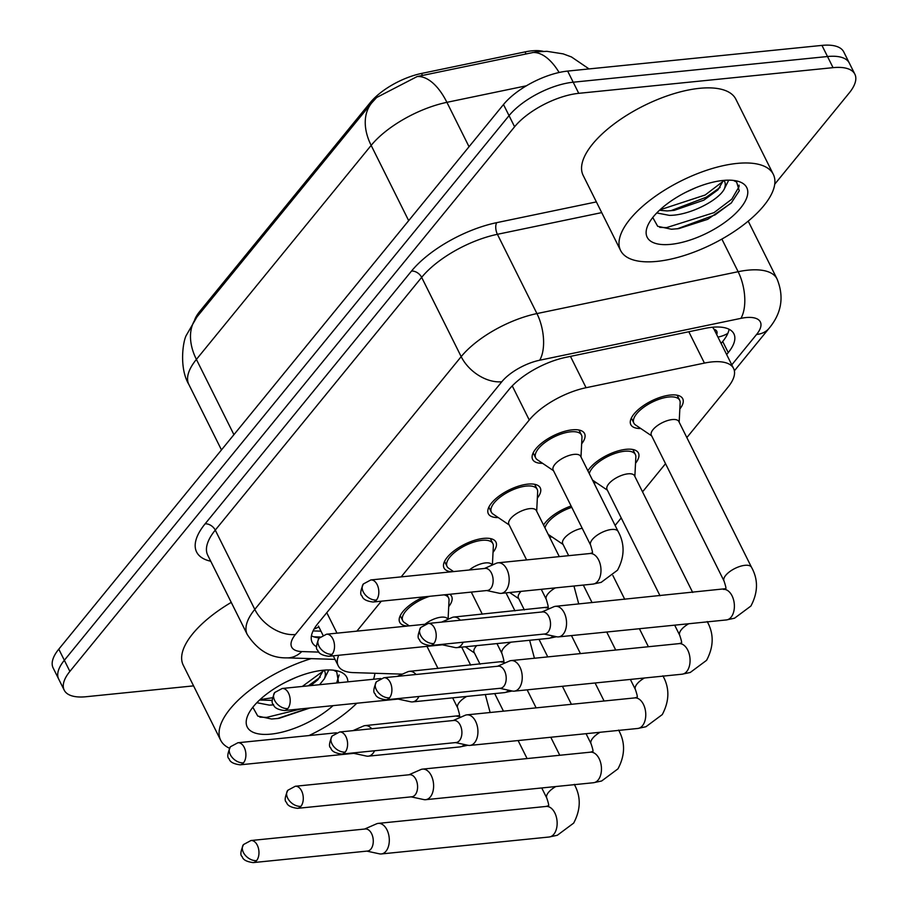 <?xml version="1.0" encoding="UTF-8"?>
<svg xmlns="http://www.w3.org/2000/svg" width="908" height="908" viewBox="0 0 908 908"><rect width="100%" height="100%" fill="white"/><g stroke="black" fill="none" stroke-linecap="round" stroke-linejoin="round"><path stroke-width="1.36" d="M542.575 463.307A29.011 11.986 -26.5 0 1 532.633 459.448A29.011 11.986 -26.5 0 1 543.245 441.901A29.011 11.986 -26.5 0 1 572.188 429.847A29.011 11.986 -26.5 0 1 584.559 433.559A29.011 11.986 -26.5 0 1 581.653 443.819M498.265 517.571A29.011 11.986 -26.5 0 1 488.322 513.712A29.011 11.986 -26.5 0 1 498.935 496.165A29.011 11.986 -26.5 0 1 527.877 484.123A29.011 11.986 -26.5 0 1 540.249 487.823A29.011 11.986 -26.5 0 1 537.343 498.095M451.651 571.779A29.011 11.986 -26.5 0 1 444.012 567.977A29.011 11.986 -26.5 0 1 454.624 550.43A29.011 11.986 -26.5 0 1 483.567 538.387A29.011 11.986 -26.5 0 1 495.938 542.087A29.011 11.986 -26.5 0 1 493.033 552.359M407.34 626.055A29.011 11.986 -26.5 0 1 399.702 622.252A29.011 11.986 -26.5 0 1 424.002 596.874M640.753 428.497A29.011 11.986 -26.5 0 1 630.81 424.638A29.011 11.986 -26.5 0 1 641.423 407.09A29.011 11.986 -26.5 0 1 670.376 395.037A29.011 11.986 -26.5 0 1 682.737 398.748A29.011 11.986 -26.5 0 1 679.831 409.009M596.442 482.761A29.011 11.986 -26.5 0 1 593.787 482.67M587.873 470.809A29.011 11.986 -26.5 0 1 626.066 449.312A29.011 11.986 -26.5 0 1 638.426 453.013A29.011 11.986 -26.5 0 1 635.521 463.284M552.132 537.025A29.011 11.986 -26.5 0 1 549.476 536.946M543.563 525.074A29.011 11.986 -26.5 0 1 571.109 506.017M543.188 51.325A46.07 19.034 153.5 0 0 525.04 51.904L421.471 73.457A46.07 19.034 153.5 0 0 370.339 102.513L199.726 311.467A46.07 19.034 153.5 0 0 194.641 319.945M716.696 334.575A17.059 7.048 153.5 0 0 714.074 329.332A51.189 21.145 -26.5 0 1 714.176 329.536L733.596 368.478A51.189 21.145 153.5 0 0 704.438 363.087L586.08 387.716A51.189 21.145 153.5 0 0 529.262 420.007L401.177 576.875M714.074 329.332L712.564 327.232M338.707 655.281A51.189 21.145 153.5 0 0 338.241 665.802A51.189 21.145 153.5 0 0 353.45 672.612L402.369 674.145M381.326 601.175L356.867 631.151M686.845 437.588L727.932 387.262A51.189 21.145 153.5 0 0 733.596 368.478M615.113 525.437L621.22 517.946M642.535 491.852L665.53 463.682M449.744 594.275A29.011 11.986 -26.5 0 1 451.628 596.363A29.011 11.986 -26.5 0 1 448.722 606.623M193.563 685.869L86.044 696.731A51.189 21.145 -26.5 0 1 64.23 690.194A51.189 21.145 -26.5 0 1 69.882 671.398L514.598 126.779A51.189 21.145 -26.5 0 1 578.748 93.331L833.045 67.657L827.506 56.523A51.189 21.145 -26.5 0 1 849.32 63.072A51.189 21.145 -26.5 0 0 827.506 56.523L573.198 82.208L827.506 56.523L821.956 45.4A51.189 21.145 -26.5 0 1 843.77 51.949L854.871 74.195A51.189 21.145 -26.5 0 1 849.207 92.979L774.728 184.199M514.598 126.779L509.048 115.645A51.189 21.145 -26.5 0 1 573.198 82.208A51.189 21.145 -26.5 0 0 509.048 115.645L64.343 660.275L509.048 115.645L503.497 104.522A51.189 21.145 -26.5 0 1 567.648 71.085L821.956 45.4M64.23 690.194L58.68 679.059A51.189 21.145 -26.5 0 1 64.343 660.275A51.189 21.145 -26.5 0 0 58.68 679.059L53.129 667.936A51.189 21.145 -26.5 0 1 58.793 649.152L503.497 104.522M589.054 68.917L571.472 56.954L563.187 53.878L546.945 51.325L536.185 51.87L417.169 76.544L376.627 97.508L371.735 102.888A59.724 40.1 39.2 0 0 371.156 145.393L196.4 359.409A59.724 40.1 -140.8 0 1 196.979 316.903L371.735 102.888M833.045 67.657A51.189 21.145 -26.5 0 1 854.871 74.195M726.65 354.563L728.239 352.61A51.189 21.145 153.5 0 0 733.902 333.826A51.189 21.145 153.5 0 0 704.744 328.435L565.673 357.377A51.189 21.145 153.5 0 0 508.866 389.668L317.834 623.626A51.189 21.145 153.5 0 0 312.17 642.41A51.189 21.145 153.5 0 0 316.665 646.802M729.101 329.275A51.189 21.145 -26.5 0 1 722.7 341.487L721.111 343.428M319.31 637.927A51.189 21.145 -26.5 0 1 311.421 635.838M366.843 851.125L379.453 853.838A15.357 9.455 -95.8 0 0 381.326 853.951A15.357 9.455 -95.8 0 0 386.025 851.182A15.357 9.455 -95.8 0 0 386.978 829.855A15.357 9.455 -95.8 0 0 378.239 823.386A15.357 9.455 -95.8 0 0 376.434 823.874L364.607 829.049M256.601 860.602A11.089 6.821 -95.8 0 1 253.207 862.6L367.513 851.057A11.089 6.821 -95.8 0 0 370.907 849.059A11.089 6.821 -95.8 0 0 371.599 833.658A11.089 6.821 -95.8 0 0 365.277 828.981L250.971 840.524L243.503 844.553A11.089 7.446 -140.8 0 0 243.389 852.442A11.089 7.446 39.2 0 0 256.601 860.602A11.089 6.821 -95.8 0 0 258.326 847.902A11.089 6.821 -95.8 0 0 250.971 840.524M476.734 645.622A15.357 6.345 153.5 0 0 474.112 652.307L480.048 664.213M448.075 619.267L449.04 600.324A25.594 10.578 153.5 0 0 448.575 597.884A25.594 10.578 153.5 0 0 444.023 594.854M447.837 619.37L447.723 619.143A15.357 6.345 153.5 0 0 441.186 617.179A15.357 6.345 153.5 0 0 424.933 624.273M371.735 728.749A15.357 9.455 -95.8 0 0 365.164 725.606A15.357 9.455 -95.8 0 0 363.359 726.082L352.962 730.645M353.768 753.345L366.389 756.058A15.357 9.455 -95.8 0 0 368.251 756.171A15.357 9.455 -95.8 0 0 372.95 753.402A15.357 9.455 -95.8 0 0 374.573 750.757M429.734 596.295A25.594 10.578 153.5 0 0 402.755 620.72A25.594 10.578 153.5 0 0 404.423 622.57L409.27 625.85M240.132 764.82C233.538 763.98 229.86 761.96 229.111 758.77C227.011 757.612 227.454 753.617 230.428 746.762A11.089 7.446 -140.8 0 0 230.326 754.661A11.089 7.446 39.2 0 0 243.526 762.822A11.089 6.821 -95.8 0 1 240.132 764.82L354.438 753.277A11.089 6.821 -95.8 0 0 356.367 752.596M411.154 796.861L423.775 799.573A15.357 9.455 -95.8 0 0 425.636 799.687A15.357 9.455 -95.8 0 0 430.335 796.918A15.357 9.455 -95.8 0 0 431.289 775.591A15.357 9.455 -95.8 0 0 422.549 769.121A15.357 9.455 -95.8 0 0 420.745 769.598L408.918 774.785M300.911 806.338A11.089 6.821 -95.8 0 1 297.518 808.336L411.823 796.793A11.089 6.821 -95.8 0 0 415.217 794.795A11.089 6.821 -95.8 0 0 415.909 779.393A11.089 6.821 -95.8 0 0 409.587 774.717L295.293 786.26L287.813 790.278A11.089 7.446 -140.8 0 0 287.7 798.177A11.089 7.446 39.2 0 0 300.911 806.338A11.089 6.821 -95.8 0 0 302.636 793.637A11.089 6.821 -95.8 0 0 295.293 786.26M521.044 591.358A15.357 6.345 153.5 0 0 518.423 598.031L524.359 609.949M455.464 742.596L468.085 745.309A15.357 9.455 -95.8 0 0 469.947 745.411A15.357 9.455 -95.8 0 0 474.646 742.653A15.357 9.455 -95.8 0 0 475.599 721.315A15.357 9.455 -95.8 0 0 466.86 714.857A15.357 9.455 -95.8 0 0 465.055 715.334L453.228 720.521M345.222 752.074A11.089 6.821 -95.8 0 1 341.828 754.071L456.134 742.528A11.089 6.821 -95.8 0 0 459.527 740.531A11.089 6.821 -95.8 0 0 460.22 725.117A11.089 6.821 -95.8 0 0 453.898 720.453L339.603 731.996L332.124 736.013A11.089 7.446 -140.8 0 0 332.01 743.913A11.089 7.446 39.2 0 0 345.222 752.074A11.089 6.821 -95.8 0 0 346.947 739.362A11.089 6.821 -95.8 0 0 339.603 731.996M571.779 507.356A25.594 10.578 153.5 0 0 544.97 527.9M582.221 528.297A15.357 6.345 153.5 0 0 567.693 534.982A15.357 6.345 153.5 0 0 562.733 543.767L568.669 555.673M634.851 476.45L635.85 456.985A25.594 10.578 153.5 0 0 635.373 454.533A25.594 10.578 153.5 0 0 624.466 451.265A25.594 10.578 153.5 0 0 589.281 473.624M692.702 592.47L634.533 475.792A15.357 6.345 153.5 0 0 627.984 473.828A15.357 6.345 153.5 0 0 612.662 480.207A15.357 6.345 153.5 0 0 607.043 489.503L660.025 595.761M499.775 688.321L512.396 691.045A15.357 9.455 -95.8 0 0 514.257 691.147A15.357 9.455 -95.8 0 0 518.956 688.389A15.357 9.455 -95.8 0 0 519.909 667.051A15.357 9.455 -95.8 0 0 511.17 660.593A15.357 9.455 -95.8 0 0 509.365 661.069L497.55 666.256M389.532 697.809A11.089 6.821 -95.8 0 1 386.138 699.796L500.444 688.253A11.089 6.821 -95.8 0 0 503.838 686.266A11.089 6.821 -95.8 0 0 504.53 670.853A11.089 6.821 -95.8 0 0 498.208 666.188L383.914 677.731L376.434 681.749A11.089 7.446 -140.8 0 0 376.321 689.637A11.089 7.446 39.2 0 0 389.532 697.809A11.089 6.821 -95.8 0 0 391.257 685.097A11.089 6.821 -95.8 0 0 383.914 677.731M679.161 422.186L680.16 402.721A25.594 10.578 153.5 0 0 679.683 400.269A25.594 10.578 153.5 0 0 668.776 397A25.594 10.578 153.5 0 0 643.227 407.635A25.594 10.578 153.5 0 0 633.863 423.117A25.594 10.578 153.5 0 0 635.532 424.967L651.683 435.885M723.324 589.371A15.357 9.455 -95.8 0 1 733.358 599.132A15.357 9.455 -95.8 0 1 731.542 616.589A15.357 9.455 -95.8 0 1 731.11 617.168A15.357 9.455 -95.8 0 1 726.411 619.937L734.549 618.2L750.893 606.045C758.123 592.425 758.328 579.497 751.506 567.284L678.844 421.528A15.357 6.345 153.5 0 0 672.295 419.564A15.357 6.345 153.5 0 0 656.972 425.943A15.357 6.345 153.5 0 0 651.354 435.238L724.016 580.984C725.889 586.579 726.389 589.156 725.537 588.702L555.48 606.317A15.357 9.455 -95.8 0 0 553.676 606.805L541.86 611.981M544.085 634.056L556.706 636.78A15.357 9.455 -95.8 0 0 558.568 636.883A15.357 9.455 -95.8 0 0 563.266 634.125A15.357 9.455 -95.8 0 0 564.22 612.786A15.357 9.455 -95.8 0 0 555.48 606.317M433.842 643.534A11.089 6.821 -95.8 0 1 430.449 645.531L544.755 633.988A11.089 6.821 -95.8 0 0 548.148 631.991A11.089 6.821 -95.8 0 0 548.841 616.589A11.089 6.821 -95.8 0 0 542.519 611.924L428.224 623.455L420.745 627.485A11.089 7.446 -140.8 0 0 420.631 635.373A11.089 7.446 39.2 0 0 433.842 643.534A11.089 6.821 -95.8 0 0 435.568 630.833A11.089 6.821 -95.8 0 0 428.224 623.455M492.397 564.992L493.35 546.06A25.594 10.578 153.5 0 0 492.885 543.62A25.594 10.578 153.5 0 0 481.966 540.339A25.594 10.578 153.5 0 0 456.429 550.974A25.594 10.578 153.5 0 0 447.065 566.456A25.594 10.578 153.5 0 0 448.734 568.306L453.58 571.586M492.147 565.105L492.045 564.878A15.357 6.345 153.5 0 0 485.496 562.915A15.357 6.345 153.5 0 0 469.254 570.008M416.046 674.485A15.357 9.455 -95.8 0 0 409.474 671.341A15.357 9.455 -95.8 0 0 407.669 671.818L397.273 676.381M398.079 699.069L410.7 701.793A15.357 9.455 -95.8 0 0 412.561 701.895A15.357 9.455 -95.8 0 0 417.26 699.137A15.357 9.455 -95.8 0 0 418.883 696.493M284.442 710.544C277.848 709.715 274.171 707.695 273.433 704.506C271.322 703.348 271.764 699.342 274.738 692.498A11.089 7.446 -140.8 0 0 274.636 700.386A11.089 7.446 39.2 0 0 287.836 708.558A11.089 6.821 -95.8 0 1 284.442 710.544L398.748 699.001A11.089 6.821 -95.8 0 0 400.678 698.331M536.673 511.261L537.661 491.796A25.594 10.578 153.5 0 0 537.196 489.344A25.594 10.578 153.5 0 0 526.288 486.075A25.594 10.578 153.5 0 0 500.739 496.71A25.594 10.578 153.5 0 0 491.376 512.191A25.594 10.578 153.5 0 0 493.044 514.041L509.184 524.96M559.294 556.627L536.356 510.602A15.357 6.345 153.5 0 0 529.807 508.639A15.357 6.345 153.5 0 0 514.484 515.018A15.357 6.345 153.5 0 0 508.866 524.313L526.617 559.93M460.356 620.221A15.357 9.455 -95.8 0 0 453.784 617.065A15.357 9.455 -95.8 0 0 451.98 617.553L441.583 622.116M442.389 644.805L455.01 647.529A15.357 9.455 -95.8 0 0 456.872 647.631A15.357 9.455 -95.8 0 0 461.57 644.873A15.357 9.455 -95.8 0 0 463.194 642.228M328.753 656.28C322.158 655.44 318.492 653.431 317.743 650.241C315.632 649.084 316.075 645.077 319.049 638.233A11.089 7.446 -140.8 0 0 318.946 646.121A11.089 7.446 39.2 0 0 332.146 654.282A11.089 6.821 -95.8 0 1 328.753 656.28L443.059 644.737A11.089 6.821 -95.8 0 0 444.988 644.067M580.984 456.996L581.971 437.531A25.594 10.578 153.5 0 0 581.506 435.08A25.594 10.578 153.5 0 0 570.599 431.811A25.594 10.578 153.5 0 0 545.05 442.446A25.594 10.578 153.5 0 0 535.686 457.927A25.594 10.578 153.5 0 0 537.354 459.777L553.494 470.696M618.11 531.441L580.666 456.338A15.357 6.345 153.5 0 0 574.117 454.375A15.357 6.345 153.5 0 0 558.795 460.753A15.357 6.345 153.5 0 0 553.176 470.049L590.62 545.152A15.357 6.345 153.5 0 1 591.891 540.067A15.357 6.345 153.5 0 1 611.561 529.477A15.357 6.345 153.5 0 1 618.11 531.441C624.92 543.847 624.715 556.763 617.485 570.213L601.153 582.369L593.003 584.094A15.357 9.455 -95.8 0 0 597.702 581.324A15.357 9.455 -95.8 0 0 598.145 580.757A15.357 9.455 -95.8 0 0 599.95 563.289A15.357 9.455 -95.8 0 0 589.916 553.528L498.095 562.801A15.357 9.455 -95.8 0 0 496.29 563.278L484.475 568.465M486.699 590.54L499.321 593.253A15.357 9.455 -95.8 0 0 501.182 593.367A15.357 9.455 -95.8 0 0 505.881 590.597A15.357 9.455 -95.8 0 0 506.846 569.271A15.357 9.455 -95.8 0 0 498.095 562.801M376.457 600.018A11.089 6.821 -95.8 0 1 373.063 602.015L487.369 590.472A11.089 6.821 -95.8 0 0 490.763 588.475A11.089 6.821 -95.8 0 0 491.455 573.073A11.089 6.821 -95.8 0 0 485.144 568.397L370.839 579.94L363.359 583.969A11.089 7.446 -140.8 0 0 363.257 591.857A11.089 7.446 39.2 0 0 376.457 600.018A11.089 6.821 -95.8 0 0 378.182 587.317A11.089 6.821 -95.8 0 0 370.839 579.94M374.891 673.282A85.318 35.253 -26.5 0 1 373.54 679.252M356.799 703.246A85.318 35.253 -26.5 0 1 308.97 735.571M259.575 700.034L272.275 700.386M256.839 702.724L269.381 705.13L273.626 704.892M310.808 685.585L318.004 679.649L323.486 670.206M324.077 670.149A38.579 15.935 -26.5 0 1 324.621 671.057A38.579 15.935 -26.5 0 1 324.349 678.809L319.548 684.711M285.85 682.078L295.758 677.538M252.844 707.275L257.77 716.083L271.628 719.023L278.847 718.398L309.991 707.968M333.054 705.641A55.638 22.984 -26.5 0 1 270.959 734.118A55.638 22.984 -26.5 0 1 247.998 714.971A55.638 22.984 -26.5 0 1 323.112 670.24A55.638 22.984 -26.5 0 1 336.755 670.728A55.638 22.984 -26.5 0 1 347.866 681.851M328.798 669.934L324.349 678.809M338.605 682.782L336.72 671.829L333.508 670.183M229.429 748.215A85.318 35.253 -26.5 0 1 220.678 740.247L183.234 665.144A85.318 35.253 -26.5 0 1 231.256 602.379M220.678 740.247A85.318 35.253 -26.5 0 1 311.194 658.629M260.029 699.603L272.377 697.764M302.319 686.448L323.418 670.91M259.858 717.161L266.634 717.388L301.433 708.83M336.641 682.986L339.127 674.905M270.788 700.533L272.264 700.238M308.243 685.846L320.218 677.198M277.326 718.603L308.868 708.081M736.944 163.429A85.318 35.253 -26.5 0 1 773.31 174.336A85.318 35.253 -26.5 0 1 742.097 225.944A85.318 35.253 -26.5 0 1 656.961 261.391A85.318 35.253 -26.5 0 1 620.595 250.483A85.318 35.253 -26.5 0 1 651.808 198.863A85.318 35.253 -26.5 0 1 736.944 163.429M620.595 250.483L583.152 175.38A85.318 35.253 -26.5 0 1 614.353 123.772A85.318 35.253 -26.5 0 1 699.5 88.326A85.318 35.253 -26.5 0 1 735.866 99.233L773.31 174.336M659.492 210.259L667.096 210.94L674.201 210.372L703.813 200.169L717.922 189.874L723.404 180.431M656.756 212.949L669.298 215.355C689.331 215.571 718.569 200.373 724.266 189.046A38.579 15.935 -26.5 0 0 724.539 181.282A38.579 15.935 -26.5 0 0 723.994 180.374M685.767 192.303L695.676 187.763M652.761 217.5L657.687 226.308L671.545 229.247L678.764 228.623L707.695 219.327L731.167 203.108L739.271 190.771L736.638 182.054L733.426 180.42M670.876 244.343A55.638 22.984 -26.5 0 1 647.926 225.207A55.638 22.984 -26.5 0 1 723.029 180.465A55.638 22.984 -26.5 0 1 736.672 180.953A55.638 22.984 -26.5 0 1 735.253 213.766A55.638 22.984 -26.5 0 1 670.876 244.343M728.715 180.17L724.266 189.046M659.946 209.839L705.175 195.004L723.335 181.135M659.775 227.397L666.551 227.613L713.983 212.665L731.791 199.17L739.033 186.73L739.044 185.13M670.706 210.758L706.276 197.206L720.135 187.434M677.243 228.827L715.084 214.878L731.644 202.632M525.04 51.904L526.038 53.913M421.471 73.457L422.481 75.466M370.339 102.513L370.986 103.807M199.726 311.467L200.373 312.761M318.821 626.861A51.189 36.99 91.8 0 1 314.054 629.028M717.944 337.084A51.189 34.368 39.2 0 0 727.853 333.327M326.778 612.662L336.993 633.148M512.248 385.877L529.262 420.007M570.451 356.379L586.08 387.716M688.809 331.749L704.438 363.087M417.169 76.544A59.724 29.226 78.2 0 1 446.906 102.332A68.259 28.193 153.5 0 0 371.156 145.393L408.679 220.655M233.923 434.671L196.4 359.409A68.259 28.193 153.5 0 0 188.841 384.459L221.473 449.914M526.413 85.795L446.906 102.332L469.039 146.733M532.394 52.539A59.724 29.226 78.2 0 1 559.112 72.492M58.793 649.152L69.882 671.398M567.648 71.085L578.748 93.331M731.78 364.834L756.568 334.473A34.129 14.097 153.5 0 0 745.797 317.584A34.129 14.097 153.5 0 0 740.905 318.356L539.692 360.226A34.129 14.097 153.5 0 0 501.818 381.746L295.429 634.51A34.129 14.097 153.5 0 0 301.796 651.569L318.924 652.103M295.429 634.51A34.129 22.916 -140.8 0 1 254.796 609.393L215.264 530.124A68.259 28.193 153.5 0 0 207.716 555.174L247.237 634.454A68.259 28.193 -26.5 0 1 254.796 609.393L461.185 356.64A68.259 28.193 -26.5 0 1 536.934 313.578L738.136 271.708A68.259 28.193 -26.5 0 1 747.92 270.175A68.259 28.193 -26.5 0 1 777.021 278.904L748.215 221.132M721.871 239.076L738.136 271.708A34.129 16.696 78.2 0 1 740.905 318.356M210.735 561.223A76.794 31.723 -26.5 0 1 205.106 523.848L411.494 271.083A76.794 31.723 -26.5 0 1 496.71 222.653L596.374 201.905M539.692 360.226A34.129 16.696 78.2 0 0 536.934 313.578L497.402 234.309A68.259 28.193 153.5 0 0 421.652 277.36L215.264 530.124A8.535 5.732 39.2 0 0 205.106 523.848M601.709 212.608L497.402 234.309A8.535 4.177 -101.8 0 1 496.71 222.653M501.818 381.746A34.129 22.916 -140.8 0 1 461.185 356.64L421.652 277.36A8.535 5.732 39.2 0 0 411.494 271.083M301.796 651.569A34.129 24.664 91.8 0 1 286.86 657.869L335.029 659.378M734.379 370.804L769.133 328.242A34.129 22.916 -140.8 0 1 756.568 334.473M320.218 637.007L313.782 636.803M722.7 341.487L728.239 352.61M574.265 784.353C581.086 796.566 580.87 809.493 573.652 823.113L557.308 835.269L549.17 837.006A15.357 9.455 -95.8 0 0 553.857 834.236A15.357 9.455 -95.8 0 0 554.3 833.658A15.357 9.455 -95.8 0 0 556.116 816.19A15.357 9.455 -95.8 0 0 546.083 806.44L548.296 805.771C549.147 806.225 548.648 803.648 546.775 798.053A15.357 6.345 153.5 0 1 548.046 792.968A15.357 6.345 153.5 0 1 555.798 786.544M467.892 745.264L460.072 746.898A15.357 9.455 -95.8 0 0 464.431 744.526M466.701 696.436A15.357 6.345 153.5 0 0 458.949 702.86A15.357 6.345 153.5 0 0 457.689 707.945C459.505 713.881 460.016 716.457 459.198 715.663L365.164 725.606M460.81 717.195A15.357 9.455 -95.8 0 0 456.985 716.333M243.526 762.822A11.089 6.821 -95.8 0 0 245.251 750.11A11.089 6.821 -95.8 0 0 237.907 742.744L336.448 732.79M618.575 730.077C625.396 742.301 625.192 755.229 617.962 768.849L601.618 781.005L593.48 782.73A15.357 9.455 -95.8 0 0 598.179 779.972A15.357 9.455 -95.8 0 0 598.61 779.393A15.357 9.455 -95.8 0 0 600.426 761.925A15.357 9.455 -95.8 0 0 590.393 752.176L592.606 751.506C593.457 751.949 592.958 749.384 591.085 743.788A15.357 6.345 153.5 0 1 592.356 738.703A15.357 6.345 153.5 0 1 600.109 732.268M662.885 675.813C669.707 688.037 669.502 700.953 662.273 714.585L645.928 726.74L637.791 728.466A15.357 9.455 -95.8 0 0 642.489 725.708A15.357 9.455 -95.8 0 0 642.921 725.129A15.357 9.455 -95.8 0 0 644.737 707.661A15.357 9.455 -95.8 0 0 634.703 697.911L636.917 697.242C637.768 697.685 637.268 695.108 635.396 689.524A15.357 6.345 153.5 0 1 636.667 684.439A15.357 6.345 153.5 0 1 644.419 678.004M707.196 621.549C714.017 633.773 713.813 646.689 706.583 660.32L690.239 672.476L682.101 674.201A15.357 9.455 -95.8 0 0 686.8 671.432A15.357 9.455 -95.8 0 0 687.231 670.864A15.357 9.455 -95.8 0 0 689.047 653.397A15.357 9.455 -95.8 0 0 679.014 643.636L681.227 642.977C682.078 643.42 681.579 640.844 679.706 635.26A15.357 6.345 153.5 0 1 680.977 630.175A15.357 6.345 153.5 0 1 688.729 623.739M751.506 567.284A15.357 6.345 153.5 0 0 744.969 565.321A15.357 6.345 153.5 0 0 725.288 575.899A15.357 6.345 153.5 0 0 724.016 580.984M512.203 690.999L504.383 692.622A15.357 9.455 -95.8 0 0 508.741 690.25M511.011 642.16A15.357 6.345 153.5 0 0 503.27 648.596A15.357 6.345 153.5 0 0 501.999 653.681C503.815 659.617 504.326 662.193 503.509 661.399L409.474 671.341M505.12 662.931A15.357 9.455 -95.8 0 0 501.295 662.068M287.836 708.558A11.089 6.821 -95.8 0 0 289.561 695.846A11.089 6.821 -95.8 0 0 282.218 688.48L380.758 678.526M556.513 636.735L548.693 638.358A15.357 9.455 -95.8 0 0 553.051 635.986M555.321 587.896A15.357 6.345 153.5 0 0 547.581 594.331A15.357 6.345 153.5 0 0 546.31 599.416C548.126 605.352 548.636 607.929 547.819 607.134L453.784 617.065M549.431 608.666A15.357 9.455 -95.8 0 0 545.606 607.804M332.146 654.282A11.089 6.821 -95.8 0 0 333.872 641.581A11.089 6.821 -95.8 0 0 326.528 634.215L425.069 624.261M313.067 630.912L320.967 631.162M318.424 626.066L322.976 635.18M333.259 655.826L338.241 665.802M196.979 316.903L186.458 335.063C183.007 340.523 178.899 367.899 188.841 384.459M247.237 634.454C257.588 650.4 270.788 658.209 286.86 657.869M769.133 328.242C781.675 313.09 784.296 296.644 777.021 278.904M253.207 862.6C246.613 861.76 242.935 859.751 242.186 856.562C240.087 855.404 240.518 851.398 243.503 844.553M527.151 689.853L536.129 707.865M550.781 737.251L559.771 755.263M546.083 806.44L378.239 823.386M474.43 652.954L465.316 646.78M494.701 693.61L503.452 711.157M518.105 740.553L527.094 758.566M541.747 787.962L546.775 798.053M549.17 837.006L381.326 853.951M448.575 597.884L446.918 594.558M461.695 647.143L470.673 665.155M402.755 620.72L400.235 615.681M426.976 646.36L437.996 668.458M452.649 697.855L457.689 707.945M485.326 694.552L490.127 712.508M460.072 746.898L368.251 756.171M237.907 742.744L230.428 746.762M297.518 808.336C290.923 807.496 287.246 805.487 286.497 802.286C284.397 801.128 284.828 797.133 287.813 790.278M571.461 635.577L580.439 653.59M595.092 682.986L604.081 700.999M590.393 752.176L422.549 769.121M518.74 598.69L509.626 592.515M539.011 639.334L547.762 656.893M562.415 686.289L571.404 704.302M586.057 733.687L591.085 743.788M593.48 782.73L425.636 799.687M341.828 754.071C335.234 753.231 331.556 751.211 330.807 748.022C328.707 746.864 329.139 742.857 332.124 736.013M612.877 575.513L624.749 599.325M639.414 628.722L648.391 646.734M634.703 697.911L466.86 714.857M563.051 544.425L548.194 534.369M583.322 585.07L592.073 602.628M606.726 632.025L615.715 650.037M630.368 679.422L635.396 689.524M637.791 728.466L469.947 745.411M386.138 699.796C379.544 698.967 375.867 696.947 375.118 693.757C373.018 692.6 373.46 688.593 376.434 681.749M635.373 454.533L632.853 449.494M679.014 643.636L511.17 660.593M607.361 490.15L592.504 480.094M674.678 625.158L679.706 635.26M682.101 674.201L514.257 691.147M430.449 645.531C423.854 644.691 420.177 642.682 419.428 639.493C417.328 638.335 417.771 634.329 420.745 627.485M679.683 400.269L677.164 395.23M633.863 423.117L631.355 418.066M726.411 619.937L558.568 636.883M492.885 543.62L490.365 538.569M506.006 592.879L514.984 610.891M447.065 566.456L444.545 561.416M471.286 592.095L482.307 614.194M496.96 643.579L501.999 653.681M529.636 640.288L534.437 658.243M504.383 692.622L412.561 701.895M282.218 688.48L274.738 692.498M537.196 489.344L534.676 484.305M491.376 512.191L488.856 507.141M541.27 589.315L546.31 599.416M573.947 586.023L578.748 603.968M548.693 638.358L456.872 647.631M326.528 634.215L319.049 638.233M373.063 602.015C366.469 601.175 362.803 599.166 362.054 595.977C359.943 594.819 360.385 590.813 363.359 583.969M581.506 435.08L578.986 430.04M589.916 553.528L592.13 552.87C592.947 553.664 592.436 551.088 590.62 545.152M535.686 457.927L533.178 452.876M593.003 584.094L501.182 593.367"/></g></svg>
